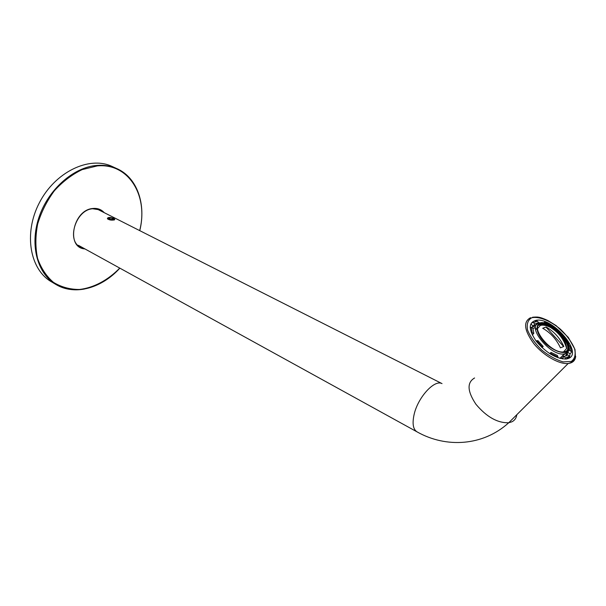 <?xml version="1.0" encoding="UTF-8"?>
<svg xmlns="http://www.w3.org/2000/svg" width="606" height="606" viewBox="0 0 606 606"><rect width="100%" height="100%" fill="white"/><g stroke="black" fill="none" stroke-linecap="round" stroke-linejoin="round"><path stroke-width="0.91" d="M82.651 247.665L79.848 246.687M99.513 209.721L101.891 211.486M54.957 283.896L51.874 282.04C30.058 270.094 23.27 233.749 39.261 202.987C54.994 172.089 88.771 155.947 111.481 166.165L113.216 166.961M112.307 217.94C109.625 217.213 107.997 217.342 107.429 218.342L107.504 218.758C109.141 220.054 111.474 220.432 114.496 219.895M568.511 358.404L565.981 359.032C555.997 358.744 546.067 352.79 536.189 341.193C528.356 329.505 528.326 322.543 536.105 320.294C552.452 316.9 583.57 352.904 568.511 358.404M532.81 326.649L532.371 326.626M113.708 218.917L112.216 218.16L109.8 217.993L108.875 218.592L110.375 219.357L112.792 219.523L113.708 218.917M114.231 219.455C112.595 220.614 105.898 218.698 108.762 217.887C111.292 217.554 113.178 217.918 114.436 218.971L114.231 219.455M112.072 219.47L112.216 218.16M109.694 219.008L109.8 217.993M544.521 327.528L546.127 327.005C553.922 331.414 559.823 337.898 563.822 346.473L560.444 347.852C556.429 339.231 550.513 332.702 542.696 328.27L544.521 327.528M563.535 351.919L566.633 348.442C566.262 340.678 560.785 333.618 550.187 327.27C546.112 325.27 542.802 324.68 540.279 325.505L537.567 328.52M569.117 345.564L569.988 345.867L571.208 351.404L569.557 350.404L569.352 348.397M570.314 346.306L569.988 345.867M571.208 351.404L571.39 352.427L570.049 353.775L567.837 352.442M567.86 354.896L569.375 356.313L565.368 358.01L564.186 356.442L567.86 354.896M568.678 358.328L569.481 357.532L569.375 356.313M565.368 358.01L565.489 359.07M557.391 355.457L557.952 356.942L550.983 353.639L551.005 352.427L557.391 355.457M557.914 357.76L557.952 356.942M550.983 353.639L550.756 354.283M543.158 346.45L542.408 347.102L536.719 340.769L537.946 340.648L543.158 346.45L542.029 347.617M541.938 347.541L542.408 347.102M536.719 340.769L536.068 341.034M533.825 333.33L532.227 332.777L531.235 327.301L532.909 328.308L533.825 333.33L532.288 334.966M531.356 332.845L532.227 332.777M531.235 327.301L530.152 327.263M531.727 327.596L534.863 324.028L533.386 322.642L537.507 321.18L538.636 322.68L535.037 325.998L531.977 327.157M534.863 324.028L538.098 322.74M533.022 325.99L530.879 323.983L532.159 322.604L533.386 322.642M537.507 321.18L535.787 321.157M545.006 322.907L544.817 322.407L548.907 324.18M543.711 322.687L544.817 322.407M565.504 351.472L563.739 351.897C550.203 354.025 527.75 324.543 541.923 323.68C553.914 321.286 576.556 347.647 565.504 351.472M561.906 357.866L559.846 358.366M532.901 328.581L535.469 327.354M566.375 353.442L565.996 356.017M567.64 352.631L566.883 355.608M562.694 358.957L562.262 358.381L564.186 356.442M562.262 358.381L559.959 358.396M549.786 353.677L551.005 352.427M537.696 323.687L538.636 322.68M539.878 322.884L538.605 322.642M568.86 358.04L569.314 357.282M569.595 356.616L570.049 353.775M538.628 325.324L541.575 324.051L543.733 324.036C555.263 324.528 572.95 344.746 566.784 350.677M539.522 324.528L543.014 324.218C553.073 324.725 569.148 340.587 567.739 348.791M546.127 327.005L542.779 328.316M563.641 346.534L546.014 327.134M535.409 328.482L536.363 328.702M563.262 355.002L563.542 356.775M535.431 329.066L536.333 329.293M562.792 355.472L563.065 357.199M139.766 230.659C146.372 204.192 137.183 177.103 116.314 168.377C110.406 165.862 103.967 164.862 96.998 165.4C73.629 167.104 48.177 189.413 38.882 217.592C29.459 245.748 37.686 274.313 56.434 284.782C64.94 289.486 74.296 290.895 84.492 289.017M104.209 212.661C101.285 209.418 97.513 208.025 92.907 208.479C72.818 209.812 65.592 247.922 84.923 248.915M139.66 230.598C148.644 196.397 129.055 162.772 97.218 165.923L82.158 169.612C72.053 174.475 62.804 181.512 54.411 190.716C46.889 200.912 41.299 212.024 37.655 224.061C35.337 236.166 35.307 247.589 37.557 258.338C41.064 268.253 46.367 276.26 53.457 282.358C61.32 287.115 69.985 289.486 79.447 289.479C93.801 287.789 108.019 280.139 119.746 268.094M102.891 211.994L99.755 209.835L92.612 208.744M80.075 246.824L83.636 248.202M516.812 414.701C516.342 418.042 514.699 420.405 511.896 421.806L508.737 422.753C482.959 446.183 446.008 448.19 417.17 431.934C413.11 429.518 412.095 423.708 414.11 414.489C417.905 397.347 434.51 379.25 442.024 383.613L97.043 209.032M575.7 356.419C575.2 360.578 572.7 362.941 568.193 363.494L508.737 422.753C497.541 423.109 486.603 416.951 475.93 404.263C467.271 391.234 466.825 382.477 474.581 377.985M532.56 317.241C537.317 316.923 538.795 316.37 547.983 320.559L556.157 325.634L568.352 337.459L574.996 349.45L575.45 357.525C574.276 360.661 571.859 362.653 568.193 363.494C559.118 364.524 543.279 355.396 533.78 343.602C524.129 330.331 523.054 321.703 530.561 317.711M531.712 317.779C538.939 316.135 550.233 320.695 560.58 329.346C567.011 335.633 571.663 342.042 574.541 348.571C575.942 354.578 574.852 358.873 571.269 361.449L563.118 361.873C556.073 359.82 548.885 355.82 541.537 349.882C534.878 343.246 530.22 336.625 527.561 330.012C526.493 324.096 527.879 320.021 531.712 317.779M569.481 357.532L567.617 358.722M566.193 352.23C560.876 353.343 554.331 350.776 546.567 344.534C537.317 335.959 534.234 325.68 539.901 323.256C545.241 322.362 551.657 324.922 559.149 330.952C568.133 339.186 571.655 349.465 566.193 352.23M569.261 349.117L567.875 352.404L564.269 353.987C549.301 356.313 524.584 323.786 540.204 322.839C541.514 322.68 541.597 321.915 549.286 324.346C557.785 328.24 566.39 337.247 568.746 344.178C569.852 351.821 568.716 349.783 568.314 351.442L566.436 353.139L564.269 353.987L559.936 358.358M566.769 358.919L567.36 358.154M566.58 358.949L567.277 358.078M535.613 325.384L534.234 325.483M564.671 353.934L564.784 354.487M116.314 168.377L111.481 166.165M56.434 284.782C75.394 295.826 102.088 287.911 119.852 268.155M80.583 247.104C66.13 241.18 75.682 209.646 92.748 208.752L99.755 209.835M416.784 431.722L78.386 245.309M107.838 219.137L107.504 218.758M536.105 320.294L535.204 321.256M114.436 218.971L114.807 219.395M566.633 348.442C564.057 339.375 558.573 332.315 550.187 327.27M570.185 345.981L571.473 351.639M569.685 356.904L566.451 358.972M544.574 322.15L550.589 324.96M543.733 324.036L543.014 324.218"/></g></svg>
